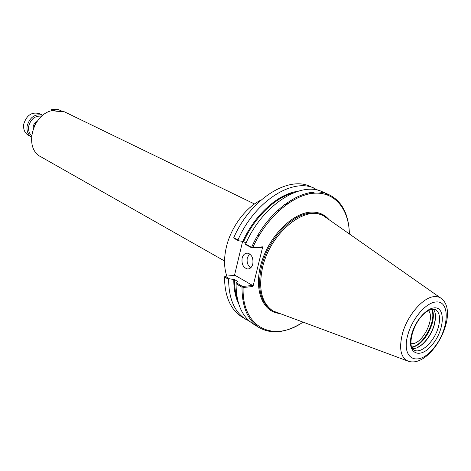 <?xml version="1.0" encoding="UTF-8"?>
<svg xmlns="http://www.w3.org/2000/svg" width="471" height="471" viewBox="0 0 471 471"><rect width="100%" height="100%" fill="white"/><g stroke="black" fill="none" stroke-linecap="round" stroke-linejoin="round"><path stroke-width="0.71" d="M226.804 276.077C223.996 267.864 223.819 258.326 226.268 247.452C230.784 227.428 245.568 207.452 261.158 199.987M61.524 111.079L61.783 110.82L64.609 111.898L254.499 203.984M61.783 110.82L63.491 111.651L55.813 111.174L54.112 110.338C32.952 112.098 22.985 148.23 40.989 156.855L224.549 260.987M428.392 310.577C435.339 317.254 423.653 342.358 413.049 343.636L410.977 343.724M238.538 240.763L237.99 239.904L233.775 237.649L234.028 238.35L238.538 240.763L242.859 241.399L246.08 242.942M233.775 237.649C250.337 199.315 288.258 175.424 310.348 186.516L318.502 190.437M252.833 247.452L252.056 247.717L245.609 243.978L245.55 244.52L251.914 247.923L261.964 247.304L262.7 246.839L252.833 247.452C266.233 217.755 292.144 195.141 313.362 193.275C334.651 191.308 348.84 208.771 349.376 233.669M245.609 243.978C262.441 205.144 300.557 180.793 322.564 191.868L328.811 194.605C340.839 200.475 347.61 212.003 349.129 229.189M325.608 193.422L328.352 195.259M298.985 324.619C283.972 333.115 270.637 334.08 258.979 327.504C247.646 320.174 241.988 306.745 242 287.216L242.553 286.992L243.13 287.498L252.98 286.509L262.7 246.839M258.979 327.504L253.18 323.913C241.829 316.565 236.124 303.177 236.071 283.748L242 287.216M302.818 322.282C273.492 342.747 241.764 327.798 243.13 287.498M234.487 275.405L242.618 241.364M249.701 321.381L241.841 316.895C230.454 309.524 224.673 296.218 224.502 276.972L228.623 279.385L229.501 278.808L225.085 276.23L235.094 275.352L252.621 285.461L242.589 286.462L236.365 282.824L237.743 281.699L237.584 281.405L234.54 279.633L229.501 278.808M225.085 276.23L224.502 276.972M254.723 243.472L253.698 242.936M251.667 247.222C268.641 208.129 306.857 183.537 328.811 194.605M237.99 239.904C254.646 201.388 292.638 177.337 314.699 188.418M321.334 192.468L322.682 193.622M242.553 286.992L242.589 286.462M236.365 282.824L236.071 283.748M252.621 285.461L252.98 286.509M249.542 253.863L247.334 257.755C246.58 262.188 247.687 265.556 250.649 267.858M252.803 264.019C251.861 267.287 250.119 268.941 247.587 268.988C243.254 267.758 241.435 264.137 242.135 258.126C243.065 254.835 244.82 253.168 247.393 253.127C251.702 254.364 253.51 257.996 252.803 264.019M245.88 319.397C234.505 312.032 228.753 298.696 228.623 279.385M435.216 313.509L435.334 318.979L434.026 325.361C431.471 333.291 427.403 339.726 421.828 344.672L417.265 347.68M433.273 309.088C435.11 311.396 435.822 314.805 435.41 319.314L434.127 325.585C431.619 333.368 427.627 339.691 422.151 344.542C418.672 347.445 415.457 348.787 412.519 348.587M409.693 361.598L408.634 361.351C400.686 358.078 398.672 348.652 402.599 333.068C407.556 315.287 422.752 297.707 433.714 296.671C436.829 296.277 439.449 296.936 441.58 298.649L442.387 299.385M407.492 360.933L273.009 310.96C261.611 303.247 258.126 288.741 262.565 267.44C270.124 233.469 304.401 205.144 323.141 215.547L440.585 297.949M55.943 111.156L52.046 109.243L51.463 109.767L52.999 110.526M52.046 109.243L58.598 109.661L61.948 111.291M51.251 110.944L51.463 109.767M23.738 124.12C26.659 115.018 31.999 111.562 39.752 113.752L42.826 115.301C35.16 113.476 29.926 117.014 27.13 125.928C26.488 130.885 27.924 134.565 31.439 136.967L28.419 135.33C24.657 132.999 23.097 129.26 23.738 124.12M31.557 135.571C29.078 133.275 28.119 130.179 28.666 126.275C30.815 118.863 35.172 115.507 41.736 116.202M285.09 204.143L287.911 203.519M274.328 213.604L275.405 214.152M277.602 210.407L278.814 210.849M309.17 192.822L313.068 193.304M278.644 313.35C261.629 311.125 253.316 287.828 261.847 261.323C270.177 234.805 293.439 212.297 311.708 212.091C318.443 211.985 323.977 214.228 328.311 218.827M242.859 241.399C254.811 214.617 278.243 193.752 297.884 191.285M312.35 192.339L314.587 193.175M237.578 281.835L237.584 281.405M237.49 299.338C235.459 293.539 234.476 286.969 234.54 279.633M238.703 303.919C235.353 297.107 233.716 288.935 233.787 279.397M273.009 310.96L271.944 310.324C260.534 302.612 257.042 288.117 261.47 266.839C267.84 238.956 292.915 212.851 312.085 213.086L317.99 213.651L323.141 215.547M243.625 241.629C254.546 217.319 275.017 197.626 293.421 192.886M311.237 192.48L313.662 193.245M431.507 309.312C437.265 319.444 423.311 345.997 411.701 347.003M432.119 309.182C433.82 312.997 433.762 318.031 431.942 324.289C427.285 337.212 420.621 344.978 411.942 347.58M438.189 327.686C434.244 341.628 420.844 354.286 414.133 350.077C405.767 347.074 414.663 313.963 432.031 309.2L435.416 309.571C439.796 312.408 440.721 318.449 438.189 327.686M411.907 333.45C415.404 321.075 425.925 308.805 433.608 307.952C446.061 305.85 444.748 330.236 432.107 344.89C419.667 360.274 405.855 353.321 411.907 333.45M408.033 334.127C412.425 318.508 425.743 303.036 435.381 302.046C450.983 299.574 449.21 330.1 433.45 348.405C417.948 367.663 400.456 359.208 408.033 334.127M34.006 126.681L35.802 123.261M33.229 128.577L33.241 126.499C33.718 124.209 34.948 122.554 36.926 121.542M287.092 204.09L284.272 204.761M291.737 201.023L290.501 200.452M258.938 235.724L257.908 235.194M248.659 268.9L247.587 268.988M308.334 192.992L312.155 193.41M435.41 319.314L435.334 318.979M422.151 344.542L421.828 344.672M409.517 361.557C431.766 366.721 459.125 314.652 442.251 299.256"/></g></svg>
